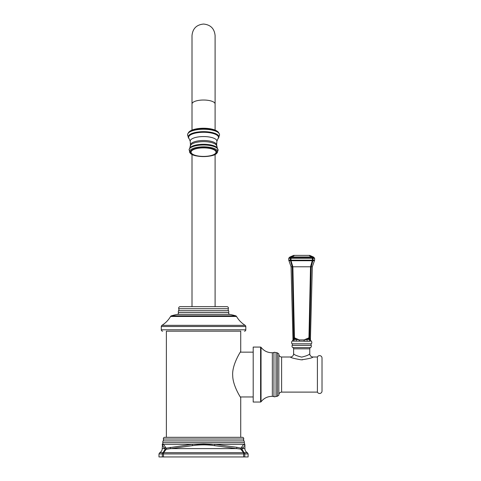 <?xml version="1.0" encoding="UTF-8"?>
<svg xmlns="http://www.w3.org/2000/svg" width="481" height="481" viewBox="0 0 481 481"><rect width="100%" height="100%" fill="white"/><g stroke="black" fill="none" stroke-linecap="round" stroke-linejoin="round"><path stroke-width="0.72" d="M244.781 456.95L248.118 456.95L248.118 453.932L244.781 453.932L244.781 456.95L158.983 456.95L158.983 453.932L159.728 452.699C161.315 451.797 162.145 450.432 162.217 448.605L164.526 448.605L165.097 449.26L166.234 449.26L163.582 452.699A1.383 0.902 -120.9 0 0 163.053 452.699L159.728 452.699M164.688 437.319L242.412 437.319L164.688 437.319A1.317 1.317 0 0 0 163.42 439.003A2.309 2.309 -90 0 1 163.125 440.915A2.152 2.152 0 0 0 162.843 442.652A1.383 1.383 0 0 1 162.554 443.915L163.45 444.33L166.119 448.154L192.388 444.33L214.712 444.33L236.814 447.294L236.706 448.605L242.009 449.26L244.047 452.699A1.383 1.365 -90 0 1 244.781 453.932L243.645 453.932L243.524 452.699L163.582 452.699L163.456 453.932L162.319 453.932A1.383 1.365 -90 0 1 163.053 452.699L165.097 449.26L164.081 447.991M165.097 449.26L166.119 448.154L166.234 449.26L192.436 445.647C199.892 444.606 207.299 444.606 214.664 445.647L236.706 448.605L170.4 448.605L170.292 447.294M236.814 447.294L240.981 448.154L240.867 449.26L243.524 452.699A1.383 0.902 120.9 0 1 244.047 452.699L247.372 452.699C245.785 451.797 244.955 450.432 244.889 448.605L244.889 444.823L244.264 442.652A2.152 2.152 0 0 0 243.975 440.915A2.309 2.309 90 0 1 243.681 439.003A1.317 1.317 0 0 0 242.412 437.319M243.061 451.821L243.446 452.236M244.631 445.647C244.985 444.606 244.985 444.606 244.631 445.647A1.383 1.383 33 0 0 243.651 444.33C244.871 443.813 244.871 443.813 243.651 444.33L240.981 448.154L242.009 449.26L244.029 446.554M243.651 444.33L214.712 444.33L214.664 445.647M212.325 444.228L203.553 443.915L192.388 444.33L192.436 445.647M162.217 448.605L162.554 443.915A1.383 1.383 -9.9 0 0 162.217 444.823L164.526 448.605A1.383 1.347 144 0 1 165.554 447.294M162.692 445.977L162.476 445.647A1.383 1.383 147 0 1 163.45 444.33L192.388 444.33M243.518 447.288L243.055 447.949M243.007 448.009L242.58 448.605L244.889 448.605M241.552 447.294A1.383 1.347 36 0 1 242.58 448.605M166.372 437.319L166.372 331.187L240.728 331.187L240.728 351.461L240.308 352.152L253.198 352.152M240.728 437.319L240.728 397.649C241.522 398.857 232.744 386.147 232.702 375.433C231.83 364.478 241.522 350.144 240.728 351.461M166.372 331.187L240.728 331.187M162.674 331.187A1.383 1.383 0 0 1 161.291 329.798L245.809 329.798A1.383 1.383 0 0 1 244.426 331.187M161.291 329.798L161.291 326.521L245.809 326.521L245.809 329.798M171.386 315.831L235.714 315.831A63.642 63.642 0 0 0 229.732 314.37A1.383 1.383 0 0 1 228.691 312.542A2.122 2.122 0 0 0 228.517 310.732A2.309 2.309 0 0 1 228.343 308.73A1.521 1.521 0 0 0 226.924 306.662L180.183 306.662A1.521 1.521 0 0 0 178.758 308.73A2.309 2.309 0 0 1 178.583 310.732A2.122 2.122 0 0 0 178.415 312.542A1.383 1.383 0 0 1 177.375 314.37A63.642 63.642 0 0 0 171.386 315.831A1.383 1.383 0 0 0 170.587 316.456A25.908 25.908 0 0 1 161.941 325.342L245.16 325.342L161.941 325.342A1.383 1.383 0 0 0 161.291 326.521M235.714 315.831A1.383 1.383 0 0 1 236.52 316.456A25.908 25.908 0 0 0 245.16 325.342A1.383 1.383 0 0 1 245.809 326.521M180.183 306.662L180.183 306.662A1.521 1.521 0 0 1 180.225 306.662L226.876 306.662A1.521 1.521 0 0 1 226.924 306.662M253.198 396.957L240.308 396.957L240.728 397.649M253.198 402.038L253.198 347.072L260.594 347.072L260.594 402.038L253.198 402.038M277.363 396.266L278.836 395.226L278.836 353.884L277.363 352.844L276.022 352.603L276.022 396.506L277.363 396.266L277.363 352.844M278.836 374.555L278.836 354.232C278.998 355.916 279.924 356.842 281.607 357.004L281.607 392.105C279.924 392.268 278.998 393.193 278.836 394.877M317.4 374.555L317.4 357.004A2.429 2.429 0 0 1 322.017 358.044L322.017 391.065A2.429 2.429 0 0 1 317.4 392.105L317.4 374.555M302.627 359.812L301.713 359.83M293.614 353.769A3.235 3.235 118.6 0 1 290.38 357.004C290.602 357.672 294.216 358.61 301.232 359.83C308.73 358.766 312.656 357.828 313.011 357.004A3.235 3.235 -118.6 0 1 309.776 353.769C309.199 354.828 306.505 355.946 301.695 357.118C296.885 355.946 294.192 354.828 293.614 353.769L293.614 348.815A1.383 1.383 -90 0 0 292.869 347.583A1.611 1.611 0 0 1 292.201 345.376A1.383 1.383 -90 0 0 292.057 343.813A2.032 2.032 0 0 1 292.418 340.867L292.418 340.867A1.383 1.383 -31.5 0 0 292.983 339.712L291.071 266.781L292.214 266.781L290.536 260.732A0.926 0.427 -31.3 0 0 291.023 260.732L312.367 260.732A0.926 0.427 31.3 0 0 312.86 260.732L314.442 260.732L314.628 260.173L313.035 260.173L313.035 258.315A0.926 0.884 -90 0 0 312.5 257.461L308.922 255.393L309.746 255.393L293.644 255.393L308.838 255.393M322.017 358.044L322.017 391.065M293.614 348.815L309.776 348.815L309.776 353.769M309.776 348.815A1.383 1.383 90 0 1 310.522 347.583A1.611 1.611 0 0 0 311.189 345.376L292.201 345.376M310.311 339.887L309.632 339.424L307.311 339.424L309.229 338.408L309.632 339.424A1.383 1.13 -90 0 0 309.584 341.233L310.816 340.975A1.383 1.365 -151.9 0 1 310.311 339.887L309.644 337.812L310.407 339.712A1.383 1.383 31.5 0 0 310.979 340.867L310.979 340.867A2.032 2.032 0 0 1 311.339 343.813A1.383 1.383 90 0 0 311.189 345.376M288.762 260.173L288.955 260.732L290.536 260.732A0.926 0.884 90 0 1 290.356 260.173L290.356 258.315L288.762 258.315L288.762 260.173L312.422 260.173L310.522 266.781L308.952 337.812L304.142 339.887L307.311 339.424A1.383 0.8 -90 0 0 307.281 341.233L292.707 341.047M309.644 337.812A0.926 0.776 161.1 0 1 309.229 338.408L308.952 337.812L309.644 337.812L311.177 266.781L312.86 260.732A0.926 0.884 90 0 0 313.035 260.173L312.422 260.173L312.259 257.461A0.926 0.613 -62.1 0 1 312.5 257.461L312.001 256.986A0.926 0.475 -36.8 0 0 311.538 256.986L308.922 255.393M293.807 341.233A1.383 1.13 -90 0 0 293.759 339.424L294.444 337.812L299.248 339.887L296.08 339.424L293.759 339.424L293.079 339.887L293.747 337.812L294.444 337.812L292.875 266.781L291.023 260.732L290.969 258.315L291.137 257.461L294.558 255.393M304.022 340.975L304.142 339.887L299.248 339.887L299.368 340.975M310.407 339.712L310.979 340.867A1.383 1.383 31.5 0 1 310.407 339.712L312.319 266.781L292.214 266.781L293.747 337.812A0.926 0.776 18.9 0 0 294.162 338.408L296.08 339.424A1.383 0.8 -90 0 1 296.116 341.233M293.182 339.532L293.079 339.887A1.383 1.365 -28.1 0 1 292.574 340.975M293.079 339.887L292.418 340.867M299.386 340.969L299.699 340.945M304.449 341.017L305.712 341.149M307.263 341.233L309.584 341.233M314.628 260.173L314.628 258.315L290.356 258.315A0.926 0.884 -90 0 1 290.891 257.461L294.468 255.393L292.827 255.784M290.891 257.461L289.328 257.461L290.007 256.986L291.39 256.986L290.891 257.461A0.926 0.613 62.1 0 1 291.137 257.461L312.259 257.461L311.538 256.986L291.859 256.986A0.926 0.475 36.8 0 0 291.39 256.986L292.544 255.94M292.388 256.331L293.001 255.832M293.783 255.489L294.228 255.405M163.456 456.95L163.456 453.932L243.645 453.932L243.645 456.95M162.319 456.95L162.319 453.932L158.983 453.932M162.843 442.652L244.264 442.652M163.125 440.915L243.975 440.915M163.42 439.003L243.681 439.003M170.587 316.456L236.52 316.456M177.375 314.37L229.732 314.37M178.415 312.542L228.691 312.542M178.583 310.732L228.517 310.732M178.758 308.73L228.343 308.73M203.553 100.024A11.544 3.95 180 0 0 192.003 103.974L192.003 35.594C192.689 28.583 196.537 24.735 203.553 24.05C210.564 24.735 214.412 28.583 215.097 35.594L215.097 103.974A11.544 3.95 180 0 0 203.553 100.024M188.582 132.431C192.941 126.852 214.135 126.84 218.518 132.431A15.596 5.333 180 0 0 203.553 128.595A15.596 5.333 180 0 0 188.582 132.431L187.638 134.301A15.951 5.453 180 0 0 187.632 134.337M219.468 134.337A15.951 5.453 180 0 0 219.462 134.301A15.951 5.453 180 0 0 203.553 129.215A15.951 5.453 180 0 0 187.638 134.301L187.554 135.179L188.871 138.438A15.356 5.255 0 0 1 188.197 136.899A15.356 5.255 180 0 1 203.553 131.644A15.356 5.255 180 0 1 218.909 136.899A15.356 5.255 0 0 1 218.236 138.438A15.356 5.255 0 0 1 218.152 138.522M218.518 132.431L219.474 134.367A15.957 5.459 180 0 0 203.553 129.257A15.957 5.459 180 0 0 187.626 134.367M188.949 138.522A15.356 5.255 0 0 1 188.871 138.438L189.033 138.618A15.266 5.219 0 0 1 188.287 137.001A15.266 5.219 180 0 1 203.553 131.782A15.266 5.219 180 0 1 218.819 137.001A15.266 5.219 0 0 1 218.067 138.618L219.552 135.179L219.474 134.367M218.488 137.386A14.935 5.111 180 0 0 203.553 132.281A14.935 5.111 180 0 0 188.618 137.386A14.935 5.111 0 0 0 189.183 138.787L190.223 141.324A13.336 4.563 0 0 1 190.211 141.119A13.336 4.563 180 0 1 203.553 136.562A13.336 4.563 180 0 1 216.889 141.119A13.336 4.563 0 0 1 216.877 141.324L217.917 138.787A14.935 5.111 0 0 0 218.488 137.386M216.877 141.324L216.642 144.991A13.089 4.479 180 0 0 203.553 140.512A13.089 4.479 180 0 0 190.464 144.991L190.223 141.324M216.666 146.128A13.113 4.485 180 0 0 216.666 146.062A13.113 4.485 180 0 0 203.553 141.642A13.113 4.485 180 0 0 190.44 146.062A13.113 4.485 180 0 0 190.44 146.128M216.642 144.991L217.268 147.926A14.135 4.834 180 0 0 203.553 144.258A14.135 4.834 180 0 0 189.839 147.926L190.464 144.991M218.067 149.982A14.514 4.966 180 0 0 218.031 149.645A14.514 4.966 180 0 0 203.553 145.015A14.514 4.966 180 0 0 189.069 149.645L190.266 153.162A14.027 4.798 0 0 1 189.52 151.623A14.027 4.798 180 0 1 203.553 146.825A14.027 4.798 180 0 1 217.58 151.623A14.027 4.798 0 0 1 216.841 153.162L218.097 150.331L217.268 147.926M216.727 152.08A13.179 4.509 0 0 1 203.553 156.59A13.179 4.509 0 0 1 190.374 152.08A13.179 4.509 180 0 1 203.553 147.577A13.179 4.509 180 0 1 216.727 152.08M216.023 152.146A12.47 4.263 180 0 0 203.553 147.883A12.47 4.263 180 0 0 191.083 152.146A12.47 4.263 0 0 0 203.553 156.409A12.47 4.263 0 0 0 216.023 152.146M260.594 402.038L261.039 401.809L261.039 347.3L260.594 347.072M261.039 347.3C263.913 350.974 267.683 352.783 272.348 352.729L272.348 396.374C267.683 396.326 263.913 398.136 261.039 401.809M272.348 396.374L272.348 352.729M272.571 352.771L273.942 352.579L273.942 396.53L272.571 396.338M292.869 347.583L310.522 347.583M311.339 343.813L292.057 343.813M314.628 258.315L313.384 256.986L312.001 256.986M314.063 257.461L312.5 257.461M248.118 453.932L247.372 452.699M162.217 444.823L162.554 443.915M215.097 306.662L215.097 154.413M192.003 306.662L192.003 154.413M192.003 130.135L192.003 103.974L192.003 130.135M215.097 130.135L215.097 35.594M189.839 147.926L189.069 149.645M216.841 153.162C213.913 157.63 193.17 157.618 190.266 153.162M273.942 352.579C273.731 352.206 274.423 352.218 276.022 352.603M273.942 396.53C273.731 396.903 274.423 396.891 276.022 396.506M317.4 357.004L313.011 357.004M290.38 357.004L281.607 357.004M317.4 392.105L281.607 392.105M314.442 260.732L312.319 266.781M313.384 256.986L309.746 255.393M289.328 257.461L288.762 258.315M288.955 260.732L291.071 266.781M290.007 256.986L293.644 255.393"/></g></svg>
